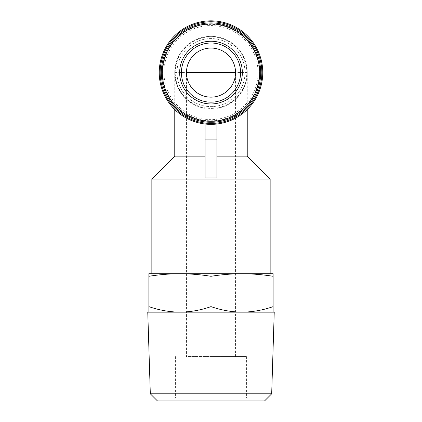 <?xml version="1.0" encoding="UTF-8"?>
<svg xmlns="http://www.w3.org/2000/svg" width="422" height="422" viewBox="0 0 422 422"><rect width="100%" height="100%" fill="white"/><g stroke="black" fill="none" stroke-linecap="round" stroke-linejoin="round"><path stroke-width="0.32" stroke-dasharray="2.11 1.58" d="M235.55 356.532L235.55 72.595A24.55 24.55 0 0 0 211 48.045A24.55 24.55 0 0 0 186.45 72.595C186.355 85.729 197.865 97.239 211 97.144C224.135 97.239 235.645 85.729 235.55 72.595A24.55 24.55 0 0 0 211 48.045A24.55 24.55 0 0 0 186.45 72.595L186.45 356.532L235.55 356.532L186.45 356.532M273.113 273.72L273.113 276.294C262.758 274.632 252.409 273.778 242.054 273.72L273.113 273.72M211 276.294C200.65 274.632 190.296 273.778 179.946 273.72L242.054 273.72C231.704 273.778 221.35 274.632 211 276.294L211 306.62C221.144 310.165 231.493 312.011 242.054 312.169C252.609 312.011 262.964 310.159 273.113 306.62L273.113 312.169L179.946 312.169C190.501 312.011 200.851 310.159 211 306.62M148.887 273.72L179.946 273.72C169.591 273.778 159.242 274.632 148.887 276.294L148.887 273.72M205.087 124.015A51.758 51.758 0 0 1 159.242 72.595A51.758 51.758 0 0 1 209.022 20.873A51.758 51.758 0 0 1 262.611 68.649A51.758 51.758 0 0 1 216.913 124.015L205.087 124.015L205.087 108.343A36.234 36.234 0 0 1 180.658 52.792A36.234 36.234 0 0 1 241.342 52.792A36.234 36.234 0 0 1 216.913 108.343L216.913 177.894M205.087 177.894L205.087 108.343C188.043 105.795 174.497 89.823 174.766 72.595A36.234 36.234 0 0 1 211 36.366A36.234 36.234 0 0 1 247.234 72.595C247.503 89.823 233.957 105.795 216.913 108.343L216.913 124.015M161.309 72.595A49.691 49.691 0 0 1 235.845 29.561A49.691 49.691 0 0 1 235.845 115.628A49.691 49.691 0 0 1 161.309 72.595M176.987 72.595A34.013 34.013 0 0 1 228.007 43.139A34.013 34.013 0 0 1 228.007 102.05A34.013 34.013 0 0 1 176.987 72.595A34.013 34.013 0 0 1 228.007 43.139A34.013 34.013 0 0 1 228.007 102.05A34.013 34.013 0 0 1 176.987 72.595M163.973 72.595A47.027 47.027 0 0 1 234.516 31.866A47.027 47.027 0 0 1 234.516 113.323A47.027 47.027 0 0 1 163.973 72.595M162.196 72.595A48.804 48.804 0 0 1 235.402 30.331A48.804 48.804 0 0 1 235.402 114.858A48.804 48.804 0 0 1 162.196 72.595A48.804 48.804 0 0 1 235.402 30.331A48.804 48.804 0 0 1 235.402 114.858A48.804 48.804 0 0 1 162.196 72.595A48.804 48.804 0 0 1 235.402 30.331A48.804 48.804 0 0 1 235.402 114.858A48.804 48.804 0 0 1 162.196 72.595A48.804 48.804 0 0 1 235.402 30.331A48.804 48.804 0 0 1 235.402 114.858A48.804 48.804 0 0 1 162.196 72.595M162.792 72.595A48.208 48.208 0 0 1 235.107 30.843A48.208 48.208 0 0 1 235.107 114.346A48.208 48.208 0 0 1 162.792 72.595A48.208 48.208 0 0 1 235.107 30.843A48.208 48.208 0 0 1 235.107 114.346A48.208 48.208 0 0 1 162.792 72.595M174.766 156.151L247.234 156.151M151.846 179.07L270.154 179.07M151.846 273.72L270.154 273.72M242.054 273.72L179.946 273.72M148.887 276.294L148.887 306.62C159.031 310.165 169.38 312.011 179.946 312.169L273.113 312.169M148.887 312.169L179.946 312.169L148.887 312.169L148.887 306.62M273.113 276.294L273.113 306.62M240.577 72.595A29.577 29.577 0 0 0 196.209 46.979A29.577 29.577 0 0 0 196.209 98.21A29.577 29.577 0 0 0 240.577 72.595M147.763 312.169L274.237 312.169M150.316 393.805L271.684 393.805M157.411 400.9L264.589 400.9M211 400.9L249.376 400.9L211 400.9M211 356.532L246.416 356.532L211 356.532M211 397.941L246.416 397.941L211 397.941M247.234 72.595L174.766 72.595A36.234 36.234 0 0 1 211 36.366A36.234 36.234 0 0 1 247.234 72.595L247.234 109.556M175.214 72.595A35.786 35.786 0 0 1 228.893 41.604A35.786 35.786 0 0 1 228.893 103.59A35.786 35.786 0 0 1 175.214 72.595M174.766 72.595L174.766 109.556M175.584 356.532L175.584 397.941L172.624 400.9M246.416 356.532L246.416 397.941L249.376 400.9"/><path stroke-width="0.63" d="M235.55 72.595A24.55 24.55 0 0 0 198.725 51.336A24.55 24.55 0 0 0 198.725 93.853A24.55 24.55 0 0 0 235.55 72.595L186.45 72.595M242.054 273.72C252.409 273.778 262.758 274.632 273.113 276.294L273.113 273.72L148.887 273.72L148.887 276.294C159.242 274.632 169.591 273.778 179.946 273.72L151.846 273.72L151.846 179.07L270.154 179.07L270.154 273.72L242.054 273.72C231.704 273.778 221.35 274.632 211 276.294L211 306.62C200.856 310.165 190.507 312.011 179.946 312.169C169.391 312.011 159.036 310.159 148.887 306.62L148.887 312.169M179.651 72.595A31.349 31.349 0 0 1 211 41.245A31.349 31.349 0 0 1 242.349 72.595A31.349 31.349 0 0 1 211 103.949A31.349 31.349 0 0 1 179.651 72.595M161.309 72.595A49.691 49.691 0 0 1 235.845 29.561A49.691 49.691 0 0 1 235.845 115.628A49.691 49.691 0 0 1 161.309 72.595M160.17 72.595A50.83 50.83 0 0 1 236.415 28.575A50.83 50.83 0 0 1 236.415 116.614A50.83 50.83 0 0 1 160.17 72.595M159.242 72.595A51.758 51.758 0 0 1 236.879 27.768A51.758 51.758 0 0 1 236.879 117.421A51.758 51.758 0 0 1 159.242 72.595M205.087 156.151L174.766 156.151L151.846 179.07M247.234 109.556L247.234 156.151L216.913 156.151M205.087 177.894L216.913 177.894L216.913 139.882L205.087 139.882L205.087 177.894M179.946 273.72C190.296 273.778 200.65 274.632 211 276.294M148.887 276.294L148.887 306.62M273.113 276.294L273.113 306.62C262.969 310.165 252.62 312.011 242.054 312.169C231.499 312.011 221.149 310.159 211 306.62M273.113 312.169L273.113 306.62M216.913 124.015L216.913 139.882M205.087 124.015L205.087 139.882M240.577 72.595A29.577 29.577 0 0 0 196.209 46.979A29.577 29.577 0 0 0 196.209 98.21A29.577 29.577 0 0 0 240.577 72.595A29.577 29.577 0 0 0 196.209 46.979A29.577 29.577 0 0 0 196.209 98.21A29.577 29.577 0 0 0 240.577 72.595M274.237 312.169L147.763 312.169L150.316 393.805L271.684 393.805L274.237 312.169M271.684 393.805L264.589 400.9L157.411 400.9L150.316 393.805M162.291 72.595A48.709 48.709 0 0 1 235.355 30.41A48.709 48.709 0 0 1 235.355 114.779A48.709 48.709 0 0 1 162.291 72.595M174.766 109.556L174.766 156.151M247.234 156.151L270.154 179.07"/></g></svg>
